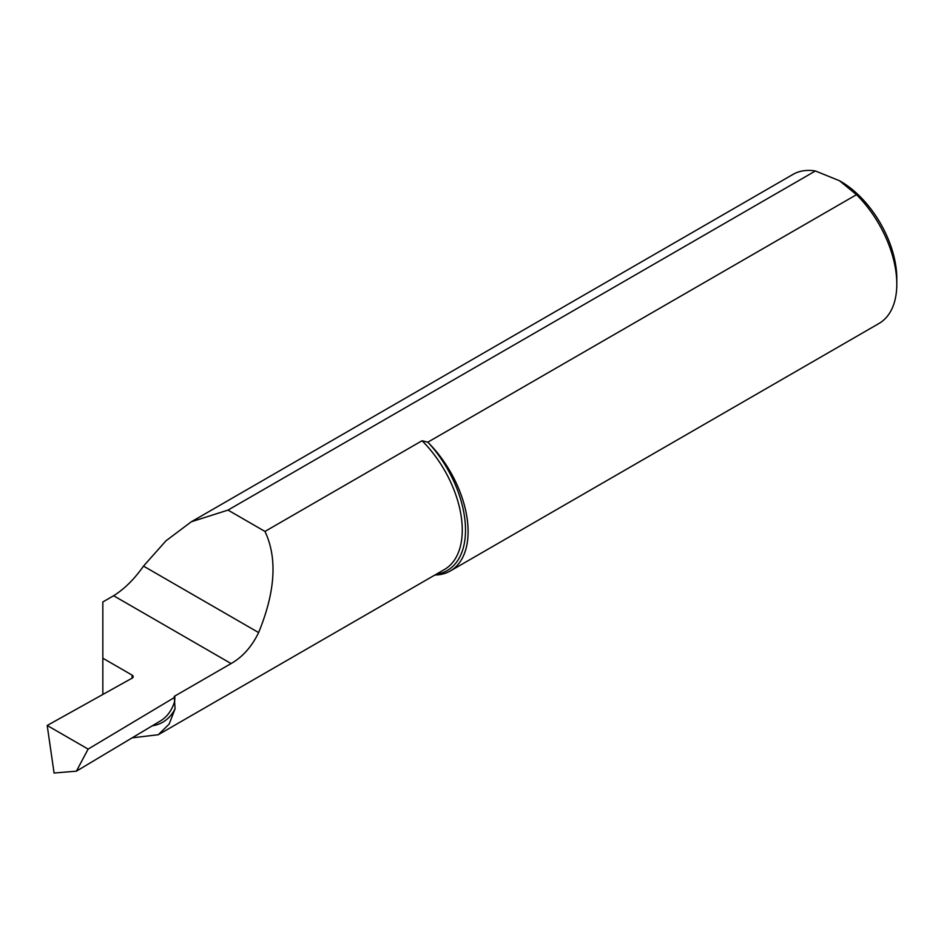<?xml version="1.0" encoding="UTF-8"?>
<svg xmlns="http://www.w3.org/2000/svg" width="944" height="944" viewBox="0 0 944 944"><rect width="100%" height="100%" fill="white"/><g stroke="black" fill="none" stroke-linecap="round" stroke-linejoin="round"><path stroke-width="1.42" d="M839.523 180.764L840.821 181.508A79.154 45.701 60 0 1 896.8 278.468L896.8 284.085A86.046 49.678 -120 0 0 856.491 194.688L839.523 180.764L815.415 170.97A86.046 49.678 -120 0 0 792.925 174.439L191.29 521.796L228.011 510.09L815.415 170.97M434.901 575.014A86.046 49.678 -120 0 0 450.276 570.99L878.982 323.485A86.046 49.678 -120 0 0 896.8 284.085M856.491 194.688L427.797 442.193L422.051 440.742L264.969 531.437L228.011 510.09M102.837 694.454L102.837 601.965L113.622 595.735C124.478 588.938 134.437 579.061 143.5 566.105L165.92 540.853L191.29 521.796M450.276 570.99A86.046 49.678 -120 0 0 429.272 443.68L427.797 442.193M143.5 566.105L258.621 632.574C251.777 646.711 242.596 657.036 231.091 663.561L174.841 696.035A2.301 1.322 0 0 0 174.168 696.979A2.301 1.322 0 0 0 174.38 697.533L88.122 749.099L47.2 725.476L132.077 678.158L132.125 675.125A3.67 2.124 180 0 1 133.198 676.624A3.67 2.124 180 0 1 132.077 678.158M102.837 658.216L132.125 675.125M258.621 632.574C275.388 591.676 277.501 557.963 264.969 531.437M47.2 725.476L54.079 773.03L76.405 771.165L160.433 720.933A80.382 47.212 -120.9 0 0 174.569 701.652L175.088 708.779L169.177 724.048L158.25 734.739L132.148 737.842M174.569 701.652L174.38 697.533M76.405 771.165L88.122 749.099M133.198 676.624L132.172 675.255L132.219 678.288M231.091 663.561L113.622 595.735M175.088 708.779A82.671 48.557 59.1 0 1 152.267 725.818M429.272 443.68A88.417 51.047 60 0 1 465.392 525.596A88.417 51.047 60 0 1 436.034 574.365M422.051 440.742A86.116 49.725 60 0 1 444.423 569.515L158.25 734.739M174.841 696.035A86.116 49.725 60 0 1 174.64 701.628"/></g></svg>
